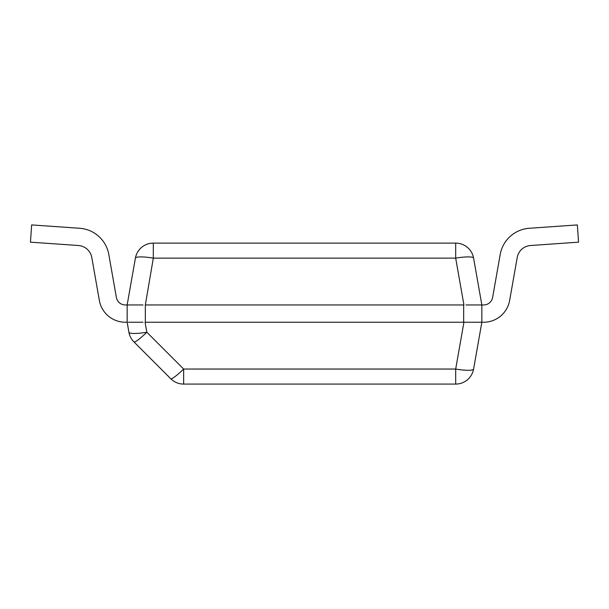 <?xml version="1.0" encoding="UTF-8"?>
<svg xmlns="http://www.w3.org/2000/svg" width="609" height="609" viewBox="0 0 609 609"><rect width="100%" height="100%" fill="white"/><g stroke="black" fill="none" stroke-linecap="round" stroke-linejoin="round"><path stroke-width="0.91" d="M143.008 322.237L128.271 322.237M128.933 322.237L141.379 322.237M143.008 304.957L127.152 304.949L127.152 322.237L128.91 332.232A18.186 3.114 -10 0 0 146.83 332.232L145.064 322.237L465.992 322.237M467.621 322.237L468.9 322.237M477.92 322.237L481.848 322.237L473.596 369.046A18.186 18.186 0 0 1 455.684 384.081L455.684 369.046A18.186 3.114 10 0 0 473.596 369.046M455.684 384.081L183.644 384.081A18.186 18.186 0 0 1 170.786 378.752L133.965 341.931A18.186 2.253 135 0 0 146.83 332.232L183.644 369.046L183.644 384.081A18.186 18.186 0 0 1 170.786 378.752A18.186 2.253 -45 0 0 183.644 369.046L455.684 369.046L463.936 322.237L481.848 322.237L481.848 304.957L465.992 304.957M153.316 243.113L153.316 258.14L145.338 304.957L463.936 304.949L455.684 258.14L455.684 243.113A18.186 18.186 0 0 1 473.596 258.14A18.186 3.114 170 0 0 455.684 258.14L153.316 258.14A18.186 3.114 -170 0 0 135.404 258.14A18.186 18.186 0 0 1 153.316 243.113L455.684 243.113A18.186 18.186 0 0 1 473.596 258.14L481.848 304.949L477.92 304.957M116.372 297.436L108.805 254.509L116.372 297.436A9.097 9.097 0 0 0 125.332 304.957L128.271 304.957M128.933 304.957L141.379 304.957M127.152 304.949L135.404 258.14M133.965 341.931A18.186 18.186 0 0 1 128.91 332.232A18.186 18.186 0 0 0 133.965 341.931M467.621 304.957L468.702 304.957M483.668 322.237L481.848 322.237L483.668 322.237A26.377 26.377 0 0 0 509.642 300.443L517.216 257.508A14.555 14.555 0 0 1 530.53 245.518L578.55 242.161L577.347 224.919L529.32 228.276A31.835 31.835 0 0 0 500.195 254.509L492.628 297.436A9.097 9.097 0 0 1 483.668 304.957L481.848 304.957M492.628 297.436A9.097 9.097 0 0 1 483.668 304.957A9.097 9.097 0 0 0 492.628 297.436M577.347 224.919L529.32 228.276M108.805 254.509A31.835 31.835 0 0 0 79.68 228.276L31.653 224.919L30.45 242.161L78.47 245.518A14.555 14.555 0 0 1 91.784 257.508L99.358 300.443A26.377 26.377 0 0 0 125.332 322.237L127.152 322.237L125.332 322.237M78.47 245.518A14.555 14.555 0 0 1 91.784 257.508A14.555 14.555 0 0 0 78.47 245.518A14.555 14.555 0 0 1 91.784 257.508A14.555 14.555 0 0 0 78.47 245.518A14.555 14.555 0 0 1 91.784 257.508A14.555 14.555 0 0 0 78.47 245.518A14.555 14.555 0 0 1 91.784 257.508L99.358 300.443M31.653 224.919L79.68 228.276M145.338 322.237L145.338 304.957M463.662 322.237L463.662 304.957"/></g></svg>
